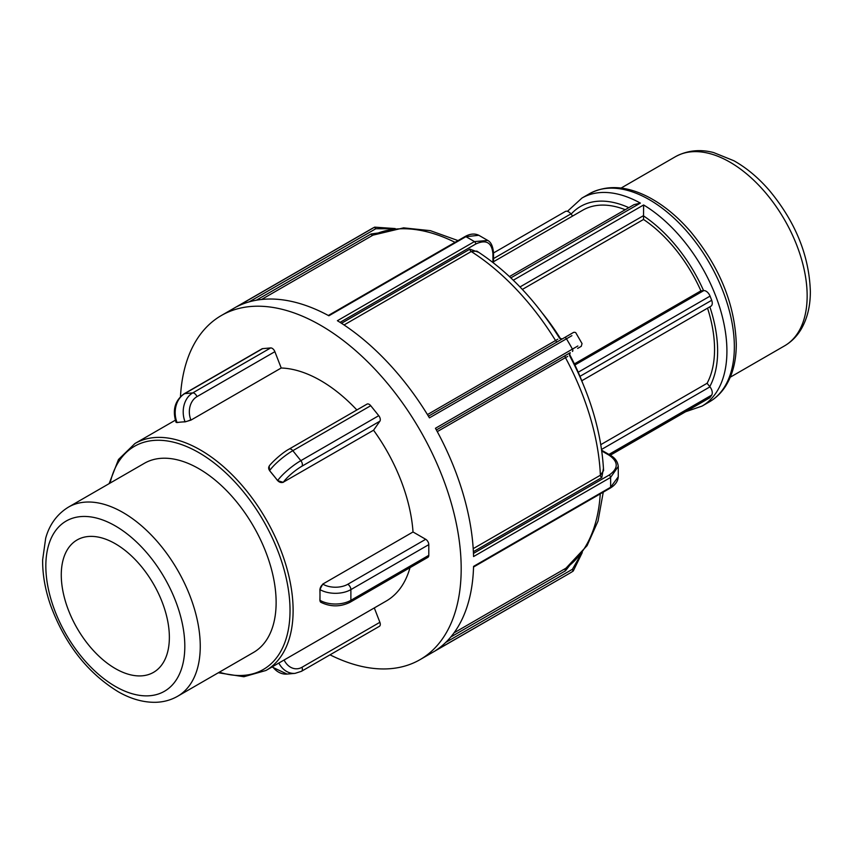 <?xml version="1.0" encoding="UTF-8"?>
<svg xmlns="http://www.w3.org/2000/svg" width="853" height="853" viewBox="0 0 853 853"><rect width="100%" height="100%" fill="white"/><g stroke="black" fill="none" stroke-linecap="round" stroke-linejoin="round"><path stroke-width="1.28" d="M374.307 607.933L379.884 622.306A4.372 2.516 60 0 1 379.393 626.326L301.482 671.3A4.372 2.516 60 0 0 301.973 667.281A17.476 13.776 -95.1 0 1 284.102 660.009M177.061 422.587L177.008 422.438A4.372 0.928 -21.2 0 1 176.017 422.235C172.263 410.005 174.95 400.526 184.088 393.819L261.999 348.834A4.372 2.516 60 0 1 262.639 348.642L270.657 347.928A4.372 2.516 60 0 1 274.879 351.671L281.213 368.006L190.955 420.113L185.09 421.872A131.031 75.65 -120 0 0 181.017 422.075A131.031 75.65 -120 0 0 177.061 422.587L176.166 422.374M283.281 482.34L277.62 480.644A131.031 75.65 -120 0 0 273.664 475.569A131.031 75.65 -120 0 0 269.601 470.664L269.175 466.282A4.372 3.444 35.1 0 0 269.655 470.579A21.837 4.617 -38.8 0 1 292.824 450.683L370.724 405.697L378.753 415.678A4.372 2.516 60 0 1 379.884 421.201L373.55 430.221L283.441 482.105A4.372 3.444 -144.9 0 1 277.683 480.559L277.62 480.644M269.175 466.282C268.951 465.482 280.136 453.967 289.092 449.094L367.003 404.119A4.372 2.516 60 0 1 370.724 405.697M330.015 654.827A198.685 114.707 -120 0 0 420.039 659.646A198.685 114.707 -120 0 0 461.121 573.568A198.685 114.707 -120 0 0 415.987 423.387A198.685 114.707 -120 0 0 221.353 315.514A198.685 114.707 -120 0 0 180.473 396.613M356.863 409.962A131.031 75.65 -120 0 0 281.213 368.006M320.643 602.175L319.875 600.256A131.031 75.65 -120 0 0 319.992 594.967A131.031 75.65 -120 0 0 319.875 589.551L322.765 584.081L413.023 531.973A131.031 75.65 -120 0 0 373.55 430.221M413.023 531.973L425.7 539.288A4.372 2.516 60 0 1 428.792 544.64L428.792 555.335A4.372 2.516 60 0 1 427.886 557.34L349.975 602.314A4.372 2.516 -120 0 0 350.882 600.32A21.837 12.603 180 0 1 319.992 600.32L319.875 600.256M218.315 672.772L243.894 676.738L265.976 670.469L386.206 601.056A131.031 75.65 -120 0 0 409.994 567.671M177.637 696.261L253.512 652.449A109.195 63.037 -120 0 0 276.127 602.463A109.195 63.037 -120 0 0 228.465 492.576A109.195 63.037 -120 0 0 144.328 463.328L68.443 507.13C54.091 515.926 48.173 528.977 45.678 538.232L42.65 559.803C42.458 574.346 45.124 589.562 50.636 605.449C65.063 644.282 87.667 673.092 118.428 691.868C130.946 698.991 143.293 702.467 155.47 702.307C163.509 702.115 170.909 700.1 177.637 696.261A109.195 63.037 -120 0 0 200.252 646.275A109.195 63.037 -120 0 0 152.591 536.388A109.195 63.037 -120 0 0 68.443 507.13M577.865 345.987L435.446 428.281A198.685 114.707 60 0 1 473.564 556.551L610.577 477.456L618.254 466.442C617.732 461.58 615.034 457.805 610.151 455.139A1.983 1.152 -60 0 0 609.159 455.235C618.553 461.846 618.553 468.457 609.17 475.068A1.983 1.152 60 0 1 610.577 477.456A198.685 114.707 60 0 1 610.577 487.287L473.564 566.381A198.685 114.707 60 0 1 435.446 650.647L569.495 573.365L420.039 659.646M395.216 228.572L374.648 227.143L236.857 306.675A198.685 114.707 60 0 1 328.885 315.781L465.887 236.686A198.685 114.707 60 0 1 474.407 241.602A1.983 1.152 60 0 1 475.771 244.011C486.189 239.192 491.914 242.497 492.938 253.938A1.983 1.152 180 0 0 493.524 253.128C492.981 246.368 491.061 242.145 487.777 240.461L474.407 241.602L337.393 320.707A198.685 114.707 60 0 1 429.432 417.853L571.905 335.666M560.805 339.163A152.868 88.254 -120 0 0 542.423 313.254M582.535 382.72A152.868 88.254 -120 0 0 569.292 353.867M603.263 492.128L598.028 521.076L587.077 545.643L565.976 568.183L454.02 632.851M377.74 233.061L371.034 233.978A1.983 1.152 -120 0 0 372.964 235.151L403.608 227.858L430.349 230.662L458.04 240.599M478.928 235.343C474.78 233.285 470.12 233.701 464.938 236.612A1.983 1.152 60 0 1 465.887 236.686L478.81 235.289L487.735 240.418M478.832 252.371L469.907 249.151A1.983 1.152 -120 0 0 471.24 251.539L476.87 251.113M557.809 339.217L427.449 414.59M473.383 551.71L601.791 477.573A1.983 1.152 60 0 1 600.384 475.228L603.572 470.589C601.589 432.834 590.212 394.427 569.452 355.36L570.209 352.705L436.373 429.965L570.188 352.715M582.023 343.631L581.266 346.318L577.63 348.419M582.055 343.61L576.063 333.224C575.615 331.785 572.992 332.467 573.355 332.531L428.43 416.2M565.486 355.424A1.983 1.152 -120 0 0 565.443 357.631L567.735 356.415M618.265 466.506L618.265 476.795L610.577 487.287A1.983 1.152 60 0 1 610.162 488.151C615.269 485.112 617.967 481.284 618.254 476.667M581.778 380.769L710.912 306.216A6.568 3.796 -120 0 0 711.69 300.288A120.113 69.349 -120 0 0 710.069 296.108A6.568 3.796 -120 0 0 703.778 290.596L700.91 290.852A109.195 63.037 -120 0 0 643.525 219.466L522.345 289.423M610.3 455.225L709.376 398.02A6.568 3.796 -120 0 0 710.069 397.402A120.113 69.349 -120 0 0 711.69 395.099A6.568 3.796 -120 0 0 709.952 386.857L707.084 383.285A109.195 63.037 -120 0 0 707.542 308.168M572.64 216.033L570.913 213.89A6.568 3.796 -120 0 0 565.315 211.501L493.524 252.957M574.389 363.9L700.91 290.852M600.811 444.648L707.084 383.285M625.228 209.721A109.195 63.037 -120 0 0 582.748 210.201L493.524 261.722M685.609 411.743L702.04 406.103A120.113 69.349 -120 0 0 726.916 351.116A120.113 69.349 -120 0 0 643.61 204.965L643.525 219.466M509.454 276.564L634.014 204.645L640.368 203.099A120.113 69.349 -120 0 0 581.938 198.067L567.426 211.331M169.363 637.351A76.429 44.132 -120 0 0 136 560.432A76.429 44.132 -120 0 0 77.101 539.96A76.429 44.132 -120 0 0 77.101 628.213A76.429 44.132 -120 0 0 153.54 672.345A76.429 44.132 -120 0 0 169.363 637.351M272.022 666.982L287.045 674.073A21.837 17.22 -95.1 0 1 272.587 666.651M379.884 622.306L301.973 667.281M278.824 663.048A21.837 17.22 84.9 0 0 295.063 673.358L301.482 671.3M190.955 420.113L190.795 419.697A4.372 0.928 158.8 0 1 185.026 421.723L185.09 421.872M190.795 419.697A17.476 13.776 -95.1 0 1 196.968 396.645A4.372 2.516 -120 0 0 192.746 392.902A21.837 17.22 84.9 0 0 185.026 421.723L177.008 422.438A21.837 17.22 -95.1 0 1 184.728 393.628L262.639 348.642M270.657 347.928L192.746 392.902L184.728 393.628A4.372 2.516 60 0 0 184.088 393.819M196.968 396.645L274.879 351.671M283.441 482.105A17.476 3.689 -38.8 0 1 301.973 466.186A4.372 2.516 -120 0 0 300.842 460.663A21.837 4.617 141.2 0 0 277.683 480.559L269.601 470.664M378.753 415.678L300.842 460.663L292.824 450.683A4.372 2.516 60 0 0 289.092 449.094M301.973 466.186L379.884 421.201M320.685 602.197L320.899 602.314A4.372 2.516 -60 0 1 319.992 600.32L319.992 589.615A21.837 12.603 0 0 0 350.882 589.615L428.792 544.64M428.792 555.335L350.882 600.32L350.882 589.615A4.372 2.516 60 0 0 347.789 584.273A17.476 10.087 180 0 1 323.084 584.273A4.372 2.516 120 0 0 319.992 589.615L319.875 589.551M425.7 539.288L347.789 584.273M265.976 670.469A131.031 75.65 -120 0 0 293.112 610.492A131.031 75.65 -120 0 0 235.918 478.629A131.031 75.65 -120 0 0 134.945 443.517L118.482 459.511L109.12 483.651M110.122 483.065A128.846 74.392 60 0 1 209.188 459.277A128.846 74.392 60 0 1 290.031 610.492A128.846 74.392 60 0 1 219.317 672.196M566.541 336.466L564.483 337.66A1.983 1.152 60 0 1 566.435 338.748A198.685 114.707 60 0 1 572.459 349.176A1.983 1.152 60 0 1 572.427 351.425M374.67 227.133L370.81 229.233A198.685 114.707 60 0 1 373.859 227.57A1.983 1.152 60 0 1 375.821 228.732L393.574 228.807M581.234 553.853L572.427 569.271A1.983 1.152 60 0 1 572.459 571.542A198.685 114.707 60 0 1 569.495 573.365M572.427 569.271L445.767 642.394M450.757 637.031L565.486 570.785L569.665 565.422M565.486 570.785A1.983 1.152 60 0 1 565.443 568.524A192.725 111.274 60 0 0 600.245 493.876M249.161 301.855L375.821 228.732M371.034 233.978L256.295 300.224M261.551 299.478L372.964 235.151A192.725 111.274 60 0 1 455.022 242.337M492.938 253.938L492.938 262.468M340.059 322.359L475.771 244.011M469.907 249.151L341.499 323.287M344.058 324.961L471.24 251.539A192.725 111.274 60 0 1 555.602 340.603A1.983 1.152 60 0 0 557.542 341.658M437.28 431.629L565.443 357.631A192.725 111.274 60 0 1 600.384 475.228L473.212 548.65M601.77 450.97L609.159 455.235M609.17 475.068L473.458 553.416M601.791 477.573L603.455 468.244M711.69 300.288L579.976 376.333M703.778 290.596L574.911 364.988M578.217 372.228L710.069 296.108M710.069 397.402L610.119 455.107M709.952 386.857L601.557 449.435M608.925 454.425L711.69 395.099M493.524 258.576L570.913 213.89M571.105 214.135A113.545 65.553 60 0 1 628.8 207.652M709.856 306.824A113.545 65.553 60 0 1 709.76 386.612M643.525 215.894A113.545 65.553 60 0 1 703.576 290.617M510.851 277.875L640.368 203.099M643.61 204.965L513.293 280.21M519.999 286.949L643.525 215.638M709.472 401.816C716.083 397.967 721.531 392.636 725.818 385.823C732.791 374.488 736.278 360.606 736.278 344.143C734.977 304.436 719.697 266.872 690.429 231.462C677.74 216.822 664.188 205.594 649.762 197.757C627.179 185.73 607.037 184.408 589.37 193.77A120.113 69.349 60 0 1 681.92 225.949A120.113 69.349 60 0 1 734.348 346.83A120.113 69.349 60 0 1 709.472 401.816L702.04 406.103M184.813 646.275A98.276 56.735 60 0 1 80.577 655.584A98.276 56.735 60 0 1 80.577 516.609A98.276 56.735 60 0 1 184.813 646.275M784.536 345.87C791.328 341.893 796.841 336.391 801.052 329.375C807.29 318.723 810.393 306.078 810.35 291.427C809.177 255.655 795.529 222.004 769.395 190.475C758.392 177.755 746.546 167.849 733.868 160.737L713.662 152.58C704.397 150.096 690.141 148.71 675.352 156.739A109.195 63.037 60 0 1 759.49 185.997A109.195 63.037 60 0 1 807.151 295.884A109.195 63.037 60 0 1 784.536 345.87L730.285 377.186M287.045 674.073L295.063 673.358M349.975 602.314C340.283 607.016 330.591 607.016 320.899 602.314M175.334 420.209L134.945 443.517M370.81 229.233L221.353 315.514M582.268 552.552L573.216 571.073M493.524 253.128L493.524 262.927M464.938 236.612L328.33 315.482M476.848 251.102C508.559 271.691 536.132 300.746 559.579 338.257L562.244 338.95M610.162 488.151L473.554 567.021M601.664 450.235L610.151 455.139M589.37 193.77L581.938 198.067M675.352 156.739L621.091 188.065"/></g></svg>
